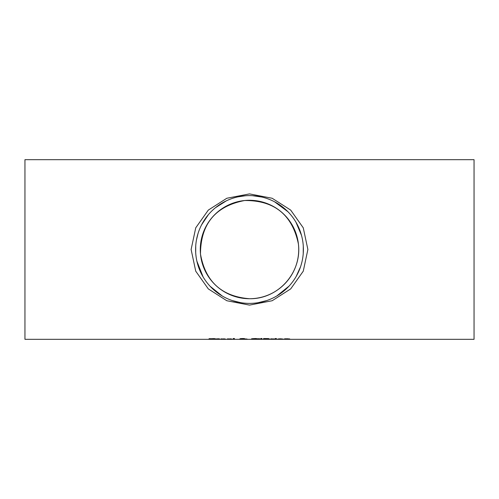 <?xml version="1.0" encoding="UTF-8"?>
<svg xmlns="http://www.w3.org/2000/svg" width="499" height="499" viewBox="0 0 499 499"><rect width="100%" height="100%" fill="white"/><g stroke="black" fill="none" stroke-linecap="round" stroke-linejoin="round"><path stroke-width="0.75" d="M210.198 338.665L209.661 338.634M214.645 338.771L210.198 338.815L214.177 339.251L208.881 339.258L213.747 339.17L208.95 338.827L214.645 338.596M209.53 338.983L209.53 338.653M217.327 338.815L219.417 338.815L217.327 338.908L219.417 339.239M219.417 339.276L215.431 338.815M216.192 338.908L215.431 338.908M224.5 339.052L220.938 339.052L224.5 338.84M220.938 339.114L225.604 339.071L220.938 338.865M246.306 338.989L247.828 339.276L246.281 339.214M246.281 339.276L245.053 339.12M245.053 339.226L239.52 339.164L241.179 338.809M241.179 338.971L239.969 338.771L242.352 338.522L244.622 338.752L242.888 338.977L246.306 338.94M244.273 338.522L242.888 338.615M241.154 338.609L240.768 338.584M240.768 339.145L244.529 339.201L240.768 338.996M243.443 338.765L241.154 338.765L243.443 338.547M231 339.052L227.438 339.052L231 338.84M227.438 339.114L232.104 339.071L227.438 338.865M268.712 339.251L263.547 339.276L263.547 338.547L268.287 338.59L269.217 338.79L267.957 338.983L269.641 339.145L268.712 339.008M264.744 338.915L263.547 338.915M268.35 338.596L267.975 338.615M264.744 339.033L268.393 339.152L264.744 339.033L267.975 338.809L264.744 338.547M234.411 338.915L233.276 338.915M233.276 339.276L233.276 338.49L234.411 338.49L234.411 339.276L233.276 339.276M276.352 338.815L276.352 339.276L275.217 339.276L275.217 338.815L276.352 338.815M276.352 338.915L275.217 338.815M252.937 338.883L251.689 338.665M259.63 338.665L258.388 338.883M258.388 338.665L258.388 339.027L255.663 338.653L252.937 339.027L258.388 339.027M252.937 338.653L252.937 339.027M252.762 339.239L251.689 339.027L252.768 338.671L255.656 338.522L259.63 339.027L252.762 339.239L252.762 338.877M283.245 339.264L277.55 339.108L280.669 338.79L283.37 339.114L278.704 338.865M278.704 339.114L283.245 339.208M279.253 338.94L282.259 339.052L279.253 338.827M261.782 338.49L260.89 338.49M260.927 338.902L260.665 338.49L262.006 338.49L261.744 338.902L260.927 338.902L260.927 338.54M261.744 338.902L261.744 338.54M288.672 339.276L287.399 338.902L284.517 339.276L284.517 338.815L287.698 338.79L289.807 339.033L288.672 339.276L288.672 338.915L289.588 338.915M285.653 338.915L284.517 338.815M270.739 338.915L271.874 338.815L270.739 338.915M271.874 338.915L274.313 338.933L270.739 339.276L270.739 338.815M275.142 338.684L276.434 338.534L275.142 338.534M24.95 249.5L24.95 159.68L474.05 159.68L474.05 339.32L24.95 339.32L24.95 249.5M307.883 249.5L303.261 227.818L290.692 210.098L272.167 198.265L249.5 193.899L226.827 198.259L208.308 210.098L195.739 227.818L191.117 249.5L195.739 271.182L208.308 288.902L226.827 300.735L249.5 305.101L272.173 300.735L290.692 288.902L303.261 271.182L307.883 249.5M240.643 302.656L232.253 300.56M222.223 295.982L210.091 286.264M203.112 276.933L196.893 261.183M195.695 252.575L195.727 245.957M196.444 240.05L198.003 233.607M201.565 224.868L208.414 214.626M215.456 207.721L226.396 200.81M237.805 196.893L245.096 195.789M252.575 195.695L261.969 197.068M274.587 201.802L287.96 211.744M295.932 222.142L301.49 235.316M303.286 246.094L303.236 253.629M301.82 262.418L301.084 265.106M300.541 266.797L296.138 276.508M289.04 286.114L276.814 295.957M266.672 300.585L258.208 302.681M195.608 249.5A53.892 53.892 0 0 1 249.5 195.608A53.892 53.892 0 0 1 303.392 249.5A53.892 53.892 0 0 1 249.5 303.392A53.892 53.892 0 0 1 195.608 249.5M249.5 298.72C278.205 299.263 302.001 272.66 298.414 244.011C292.295 214.807 274.381 200.311 244.666 200.517C215.368 206.156 200.642 223.989 200.486 254.016C205.363 281.623 221.706 296.525 249.5 298.72A49.22 49.22 0 0 1 200.28 249.5A49.22 49.22 0 0 1 249.5 200.28A49.22 49.22 0 0 1 298.72 249.5A49.22 49.22 0 0 1 249.5 298.72M258.557 339.239L258.557 338.877"/></g></svg>
